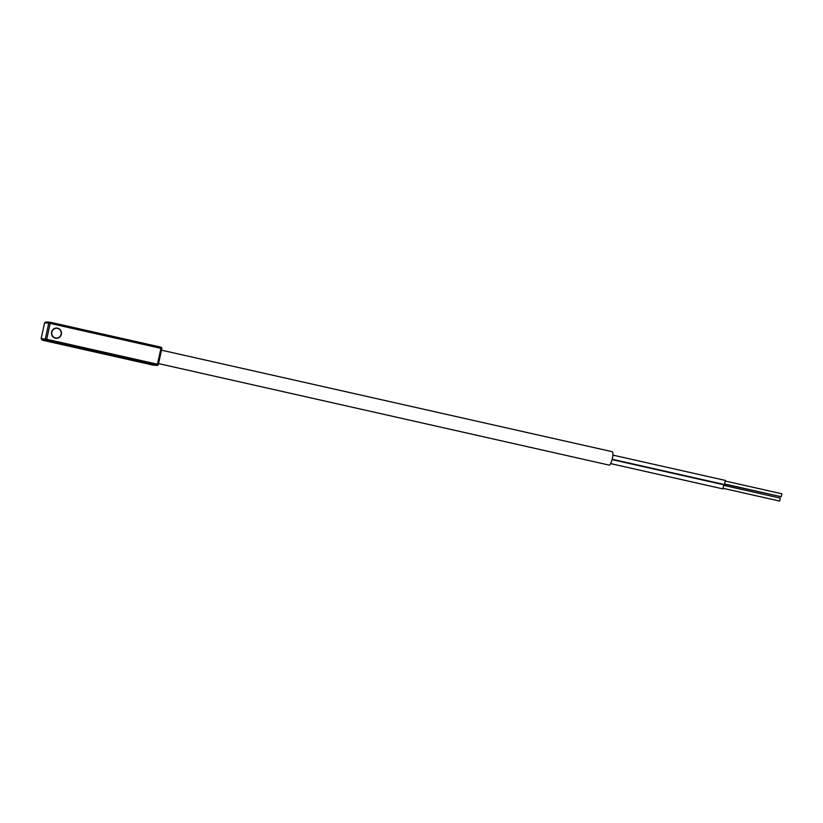 <?xml version="1.0" encoding="UTF-8"?>
<svg xmlns="http://www.w3.org/2000/svg" width="823" height="823" viewBox="0 0 823 823"><rect width="100%" height="100%" fill="white"/><g stroke="black" fill="none" stroke-linecap="round" stroke-linejoin="round"><path stroke-width="1.23" d="M49.596 322.235A1.193 1.162 -86.2 0 1 50.131 322.225L50.162 323.408L48.742 323.141A1.193 1.162 -86.2 0 1 49.596 322.235M46.592 339.796L46.201 340.424A1.193 1.162 -86.2 0 1 45.316 339.004L46.592 339.796M61.355 334.251A5.133 4.989 -86.2 0 1 56.149 338.284A5.133 4.989 -86.2 0 1 51.623 332.06A5.133 4.989 -86.2 0 1 56.828 328.038A5.133 4.989 -86.2 0 1 61.355 334.251M161.545 347.604A1.193 1.162 -86.2 0 1 161.771 348.571L160.917 348.355L157.481 364.229L158.335 364.466A1.193 1.162 -86.2 0 1 157.635 365.309M724.806 484.222L780.173 496.495M723.345 488.378L779.628 501.063L780.276 498.11M724.898 484.047L781.202 496.732L781.85 493.779L725.567 481.095M612.178 451.704A6.872 1.615 102.7 0 1 612.23 451.704A6.872 1.615 102.7 0 1 612.322 458.637A6.872 1.615 102.7 0 1 609.277 465.118A6.872 1.615 102.7 0 1 609.215 465.108A6.872 1.615 102.7 0 1 609.154 465.088M612.137 459.45L723.448 484.336M610.666 463.616L722.892 488.893L723.787 484.768M724.415 484.552L725.341 480.437M50.152 322.235L160.897 347.172L160.917 348.355L50.162 323.408L46.736 339.282L157.481 364.229L156.946 365.371L46.201 340.424L42.312 340.166L153.068 365.114A1.193 1.193 0 0 0 153.243 365.134L157.121 365.402A1.193 1.162 -86.2 0 1 156.946 365.371L153.068 365.114L42.261 340.156L41.15 338.726L44.576 322.863L48.742 323.141L45.316 339.004L41.15 338.726M157.481 365.361A1.193 1.162 -86.2 0 1 157.121 365.402A1.193 1.193 0 0 0 158.366 364.455L161.802 348.592A1.193 1.193 0 0 0 160.897 347.172L50.141 322.225A1.193 1.193 0 0 0 49.956 322.204L46.037 321.937L44.576 322.863M161.761 348.592L158.335 364.445M51.849 332.111A4.897 4.753 -86.2 0 1 56.818 328.274A4.897 4.753 -86.2 0 1 61.128 334.2A4.897 4.753 -86.2 0 1 56.159 338.047A4.897 4.753 -86.2 0 1 51.849 332.111M609.215 465.108L158.551 363.591M724.435 484.552L612.178 459.265M725.361 480.437L612.868 455.098M723.798 484.778L612.096 459.615M612.23 451.704L161.452 350.166M780.286 498.11L724.003 485.436M56.818 328.274L55.316 328.171M56.159 338.047L54.657 337.944"/></g></svg>
